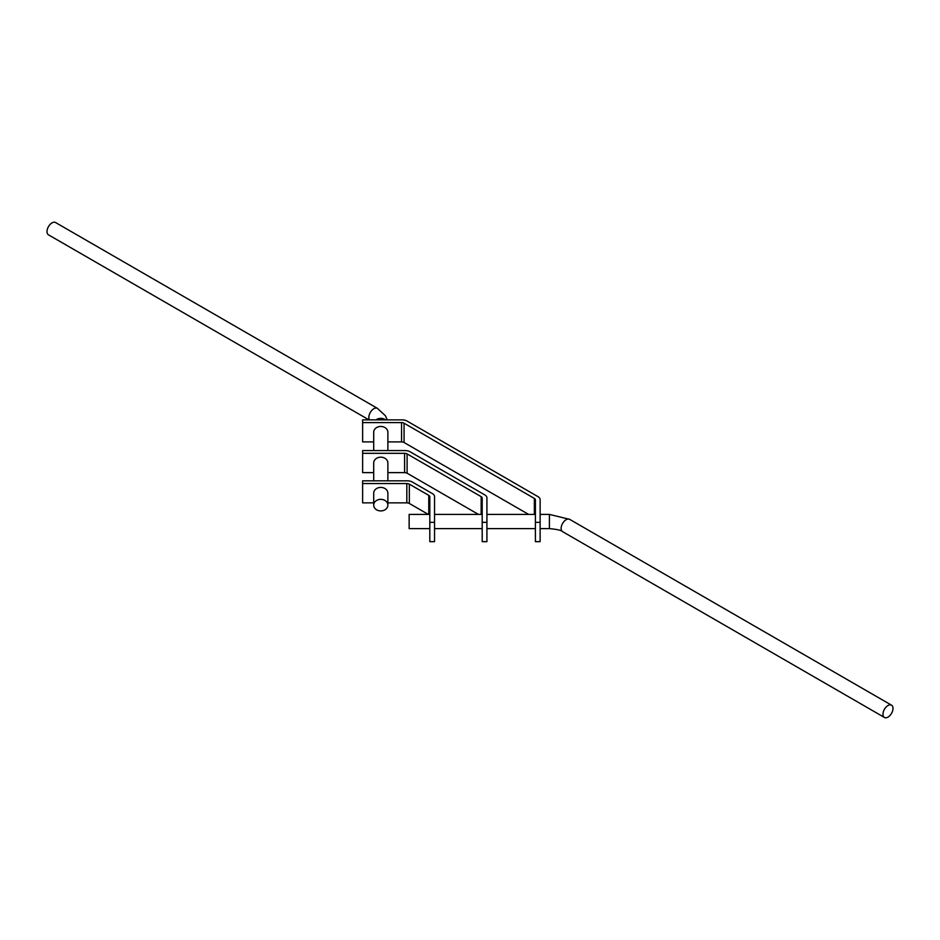 <?xml version="1.0" encoding="UTF-8"?>
<svg xmlns="http://www.w3.org/2000/svg" width="940" height="940" viewBox="0 0 940 940"><rect width="100%" height="100%" fill="white"/><g stroke="black" fill="none" stroke-linecap="round" stroke-linejoin="round"><path stroke-width="1.41" d="M429.815 514.415L409.147 514.415L409.147 528.597L429.815 528.597M373.697 505.132L373.697 493.206A7.097 5.793 0 0 1 380.794 487.413A7.097 5.793 0 0 1 387.879 493.206L387.879 505.132A7.097 5.793 180 0 0 380.794 499.34A7.097 5.793 180 0 0 373.697 505.132A7.097 5.793 180 0 0 380.794 510.925A7.097 5.793 180 0 0 387.879 505.132M373.697 480.822L373.697 462.962A7.097 5.793 0 0 1 380.794 457.169A7.097 5.793 0 0 1 387.879 462.962L387.879 480.822M893 708.419A7.097 4.101 120 0 0 891.531 705.176A7.097 4.101 120 0 0 886.068 707.08A7.097 4.101 120 0 0 882.966 714.212A7.097 4.101 120 0 0 884.434 717.467A7.097 4.101 120 0 0 889.898 715.563A7.097 4.101 120 0 0 893 708.419M373.697 450.577L373.697 432.247A7.097 5.793 0 0 1 380.794 426.454A7.097 5.793 0 0 1 387.879 432.247L387.879 450.577M387.257 419.863L385.412 415.762L377.41 408.348L55.566 222.533A7.097 4.101 120 0 0 50.102 224.437A7.097 4.101 120 0 0 47 231.581A7.097 4.101 120 0 0 48.469 234.824L368.974 419.863M407.314 480.822L362.629 480.822L362.629 483.548L406.82 483.548A3.549 2.045 180 0 1 409.335 484.159L428.769 495.38A3.549 2.045 180 0 1 429.815 496.825L429.815 522.346L434.538 522.346L434.538 496.543A7.097 4.101 0 0 0 432.459 493.653L412.331 482.02A7.097 4.101 0 0 0 407.314 480.822M540.124 522.346L540.124 499.587A7.097 4.101 0 0 0 538.044 496.684L407.067 421.061A7.097 4.101 0 0 0 402.05 419.863L362.629 419.863L362.629 422.601L401.556 422.601A3.549 2.045 180 0 1 404.071 423.2L534.355 498.423A3.549 2.045 180 0 1 535.401 499.869L535.401 522.346L540.124 522.346L540.124 541.652L535.401 541.652L535.401 522.346M373.697 441.906L362.629 441.906L362.629 422.601M387.879 441.906L401.556 441.906A3.549 2.045 180 0 1 404.071 442.505L528.621 514.415M486.92 522.346L486.92 541.652L482.197 541.652L482.197 522.346L486.92 522.346L486.92 497.824A7.097 4.101 0 0 0 484.852 494.934L410.11 451.776A7.097 4.101 0 0 0 405.093 450.577L362.629 450.577L362.629 453.315L404.599 453.315A3.549 2.045 180 0 1 407.102 453.914L481.163 496.661A3.549 2.045 180 0 1 482.197 498.106L482.197 522.346M387.879 472.62L404.599 472.62A3.549 2.045 180 0 1 407.102 473.22L478.46 514.415M373.697 472.62L362.629 472.62L362.629 453.315M434.538 522.346L434.538 541.652L429.815 541.652L429.815 522.346M387.879 502.865L406.82 502.865A3.549 2.045 180 0 1 409.335 503.464L428.299 514.415M373.697 502.865L362.629 502.865L362.629 483.548M549.418 528.597L549.418 514.415L569.687 519.362A7.097 4.101 120 0 0 564.212 521.265A7.097 4.101 120 0 0 561.121 528.398A7.097 4.101 120 0 0 562.59 531.652C561.768 530.407 557.385 529.396 549.418 528.597L540.124 528.597M377.41 408.348A7.097 4.101 120 0 0 371.946 410.251A7.097 4.101 120 0 0 368.844 417.395A7.097 4.101 120 0 0 369.49 419.863M385.565 419.863A7.097 5.793 180 0 0 376.012 419.863M534.355 514.415L534.355 498.423M404.071 442.505L404.071 423.2M401.556 441.906L401.556 422.601M481.163 514.415L481.163 496.661M407.102 473.22L407.102 453.914M404.599 472.62L404.599 453.315M428.769 514.415L428.769 495.38M409.335 503.464L409.335 484.159M406.82 502.865L406.82 483.548M482.197 514.415L434.538 514.415M569.687 519.362L891.531 705.176M549.418 514.415L540.124 514.415M535.401 514.415L486.92 514.415M535.401 528.597L486.92 528.597M562.59 531.652L884.434 717.467M482.197 528.597L434.538 528.597"/></g></svg>
